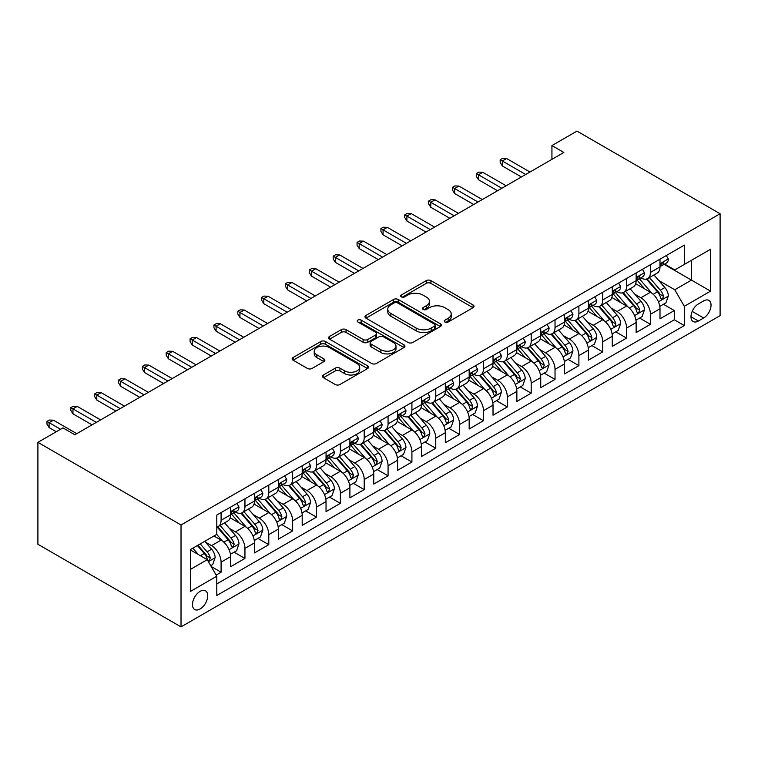 <?xml version="1.0" encoding="UTF-8"?>
<svg xmlns="http://www.w3.org/2000/svg" width="758" height="758" viewBox="0 0 758 758"><rect width="100%" height="100%" fill="white"/><g stroke="black" fill="none" stroke-linecap="round" stroke-linejoin="round"><path stroke-width="1.14" d="M444.899 322.027A2.321 1.336 0 0 0 448.177 322.027L473.058 307.663A3.307 1.914 0 0 0 474.025 306.308A3.307 1.914 0 0 0 473.058 304.962L430.914 280.631A3.307 1.914 0 0 0 426.233 280.631L401.352 294.995A2.321 1.336 0 0 0 400.669 295.933A2.321 1.336 0 0 0 401.352 296.88A2.321 1.336 0 0 0 404.63 296.88L407.851 295.023A10.593 6.121 0 0 1 422.831 295.023L426.347 297.051A10.593 6.121 0 0 1 429.454 301.381A10.593 6.121 0 0 1 426.347 305.701L423.125 307.559A2.321 1.336 0 0 0 422.452 308.506A2.321 1.336 0 0 0 423.125 309.454A2.321 1.336 0 0 0 426.403 309.454L429.625 307.596A10.593 6.121 0 0 1 444.605 307.596L448.12 309.624A10.593 6.121 0 0 1 451.228 313.945A10.593 6.121 0 0 1 448.12 318.275L444.899 320.132A2.321 1.336 0 0 0 444.226 321.079A2.321 1.336 0 0 0 444.899 322.027L444.899 320.132M200.103 608.987A10.792 6.235 120 0 0 207.152 599.474A10.792 6.235 120 0 0 205.503 590.823A10.792 6.235 120 0 0 200.103 591.354A10.792 6.235 120 0 0 193.053 600.867A10.792 6.235 120 0 0 194.702 609.517A10.792 6.235 120 0 0 200.103 608.987M323.448 374.983A3.307 1.914 0 0 0 322.472 376.328A3.307 1.914 0 0 0 323.448 377.683L335.273 384.514A3.307 1.914 0 0 0 339.954 384.514L367.583 368.559A3.307 1.914 0 0 0 368.549 367.204A3.307 1.914 0 0 0 367.583 365.858L325.438 341.526A3.307 1.914 0 0 0 320.748 341.526L293.128 357.473A3.307 1.914 0 0 0 292.152 358.828A3.307 1.914 0 0 0 293.128 360.183L307.407 368.426A3.307 1.914 0 0 0 312.088 368.426L323.912 361.594A3.307 1.914 0 0 0 324.879 360.249A3.307 1.914 0 0 0 323.912 358.894L316.835 354.801A8.859 5.117 0 0 1 314.238 351.191A8.859 5.117 0 0 1 319.705 346.463A8.859 5.117 0 0 1 329.36 347.571L357.103 363.594A8.859 5.117 0 0 1 359.699 367.204A8.859 5.117 0 0 1 354.232 371.932A8.859 5.117 0 0 1 344.577 370.823L339.954 368.151A3.307 1.914 0 0 0 335.273 368.151L323.448 374.983L323.448 377.683M720.1 213.737L576.98 131.115L551.938 145.574L563.857 152.462L74.871 434.77L62.942 427.891L37.9 442.35L181.02 524.981L720.1 213.737L720.1 315.65L181.02 626.885L181.02 524.981M408.088 342.474A3.307 1.914 0 0 0 412.769 342.474L440.398 326.518A3.307 1.914 0 0 0 441.364 325.173A3.307 1.914 0 0 0 440.398 323.818L398.253 299.486A3.307 1.914 0 0 0 393.563 299.486L365.943 315.432A3.307 1.914 0 0 0 364.968 316.787A3.307 1.914 0 0 0 365.943 318.142L408.088 342.474M358.79 322.529A2.321 1.336 0 0 1 361.14 322.851L361.14 320.103L403.986 344.833A3.307 1.914 0 0 1 404.952 346.188A3.307 1.914 0 0 1 403.986 347.543L376.356 363.489A3.307 1.914 0 0 1 371.676 363.489L329.531 339.158L329.531 336.457A3.307 1.914 0 0 0 328.565 337.803A3.307 1.914 0 0 0 329.531 339.158M329.531 336.457L341.356 329.626A3.307 1.914 0 0 1 346.036 329.626L363.129 339.499A3.307 1.914 0 0 0 367.81 339.499L375.655 334.97A3.307 1.914 0 0 0 376.622 333.615A3.307 1.914 0 0 0 375.655 332.269L357.861 321.989A2.321 1.336 0 0 1 357.179 321.041A2.321 1.336 0 0 1 358.61 319.81A2.321 1.336 0 0 1 361.14 320.103M216.144 575.076L221.09 572.214L211.198 566.501M205.56 542.178L211.548 545.637A13.492 7.788 60 0 1 221.09 562.161L230.631 556.656L230.631 566.709L244.948 558.447L234.089 552.175M229.418 528.402L235.406 531.86A13.492 7.788 60 0 1 244.948 548.394L254.489 542.88L254.489 552.933L268.796 544.67L257.947 538.407M253.267 514.635L259.255 518.093A13.492 7.788 60 0 1 268.796 534.617L278.338 529.112L278.338 539.165L292.654 530.903L281.796 524.631M277.125 500.867L283.113 504.316A13.492 7.788 60 0 1 292.654 520.85L302.196 515.336L302.196 525.389L316.503 517.127L305.654 510.864M300.973 487.091L306.962 490.549A13.492 7.788 60 0 1 316.503 507.074L326.044 501.569L326.044 511.622L340.361 503.359L329.503 497.087M324.831 473.324L330.82 476.782A13.492 7.788 60 0 1 340.361 493.306L349.902 487.792L349.902 497.845L364.21 489.583L353.361 483.32M348.68 459.547L354.668 463.005A13.492 7.788 60 0 1 364.21 479.53L373.751 474.025L373.751 484.078L388.068 475.816L377.209 469.553M372.538 445.78L378.526 449.238A13.492 7.788 60 0 1 388.068 465.763L397.609 460.248L397.609 470.301L411.916 462.039L401.067 455.776M396.387 432.003L402.375 435.462A13.492 7.788 60 0 1 411.916 451.986L421.457 446.481L421.457 456.534L435.774 448.272L424.916 442.009M420.245 418.236L426.233 421.694A13.492 7.788 60 0 1 435.774 438.219L445.316 432.714L445.316 442.767L459.623 434.495L448.774 428.232M444.093 404.459L450.081 407.918A13.492 7.788 60 0 1 459.623 424.442L469.164 418.937L469.164 428.99L483.481 420.728L472.622 414.465M467.951 390.692L473.94 394.151A13.492 7.788 60 0 1 483.481 410.675L493.022 405.17L493.022 415.223L507.329 406.961L496.481 400.688M491.8 376.916L497.788 380.374A13.492 7.788 60 0 1 507.329 396.908L516.871 391.393L516.871 401.446L531.187 393.184L520.329 386.921M515.648 363.148L521.646 366.607A13.492 7.788 60 0 1 531.187 383.131L540.729 377.626L540.729 387.679L555.036 379.417L544.187 373.144M539.506 349.381L545.495 352.83A13.492 7.788 60 0 1 555.036 369.364L564.577 363.849L564.577 373.902L578.894 365.64L568.036 359.377M563.355 335.604L569.353 339.063A13.492 7.788 60 0 1 578.894 355.587L588.426 350.082L588.426 360.135L602.743 351.873L591.894 345.601M587.213 321.837L593.201 325.296A13.492 7.788 60 0 1 602.743 341.82L612.284 336.306L612.284 346.359L626.591 338.096L615.742 331.833M611.062 308.061L617.05 311.519A13.492 7.788 60 0 1 626.591 328.043L636.133 322.538L636.133 332.591L650.449 324.329L650.449 314.276A13.492 7.788 -120 0 0 640.908 297.752L634.92 294.294M639.591 318.066L650.449 324.329M230.631 556.656A13.492 7.788 -120 0 0 221.09 540.122L213.936 535.991M254.489 542.88A13.492 7.788 -120 0 0 244.948 526.355L230.195 517.837M278.338 529.112A13.492 7.788 -120 0 0 268.796 512.588L254.044 504.07M302.196 515.336A13.492 7.788 -120 0 0 292.654 498.811L277.902 490.293M326.044 501.569A13.492 7.788 -120 0 0 316.503 485.044L301.75 476.526M349.902 487.792A13.492 7.788 -120 0 0 340.361 471.268L325.608 462.75M373.751 474.025A13.492 7.788 -120 0 0 364.21 457.5L349.457 448.982M397.609 460.248A13.492 7.788 -120 0 0 388.068 443.724L373.315 435.206M421.457 446.481A13.492 7.788 -120 0 0 411.916 429.957L397.164 421.439M445.316 432.714A13.492 7.788 -120 0 0 435.774 416.18L421.022 407.662M469.164 418.937A13.492 7.788 -120 0 0 459.623 402.413L444.87 393.895M493.022 405.17A13.492 7.788 -120 0 0 483.481 388.636L468.728 380.128M516.871 391.393A13.492 7.788 -120 0 0 507.329 374.869L492.577 366.351M540.729 377.626A13.492 7.788 -120 0 0 531.187 361.102L516.435 352.584M564.577 363.849A13.492 7.788 -120 0 0 555.036 347.325L540.283 338.807M588.426 350.082A13.492 7.788 -120 0 0 578.894 333.558L564.141 325.04M612.284 336.306A13.492 7.788 -120 0 0 602.743 319.781L587.99 311.263M636.133 322.538A13.492 7.788 -120 0 0 626.591 306.014L611.848 297.496M703.642 300.917L698.393 303.949A10.46 6.036 120 0 0 691.561 313.158A10.46 6.036 120 0 0 693.163 321.544A10.46 6.036 120 0 0 698.393 321.022L703.642 317.99A10.46 6.036 120 0 0 710.473 308.781A10.46 6.036 120 0 0 708.872 300.395A10.46 6.036 120 0 0 703.642 300.917M190.561 569.324L207.256 559.679L216.797 576.213L216.797 595.485L684.322 325.57L684.322 306.289L674.781 289.764L658.768 280.517M216.797 576.213L190.561 591.354L190.561 549.493L216.797 534.343L216.797 515.061L684.322 245.137L684.322 264.419L710.559 249.268L710.559 291.138L684.322 306.289M235.283 511.963L235.406 512.029A13.492 7.788 60 0 0 242.153 512.702L251.694 507.197A13.492 7.788 -120 0 0 254.489 501.019L254.489 493.306M259.132 498.186L259.255 498.262A13.492 7.788 60 0 0 266.001 498.925L275.542 493.42A13.492 7.788 -120 0 0 278.338 487.242L278.338 479.53M282.99 484.419L283.113 484.485A13.492 7.788 60 0 0 289.859 485.158L299.401 479.653A13.492 7.788 -120 0 0 302.196 473.475L302.196 465.763M306.838 470.642L306.962 470.718A13.492 7.788 60 0 0 313.708 471.391L323.249 465.876A13.492 7.788 -120 0 0 326.044 459.699L326.044 451.986M330.696 456.875L330.82 456.951A13.492 7.788 60 0 0 337.566 457.614L347.107 452.109A13.492 7.788 -120 0 0 349.902 445.931L349.902 438.219M354.545 443.098L354.668 443.174A13.492 7.788 60 0 0 361.414 443.847L370.956 438.332A13.492 7.788 -120 0 0 373.751 432.155L373.751 424.442M378.394 429.331L378.526 429.407A13.492 7.788 60 0 0 385.272 430.07L394.814 424.565A13.492 7.788 -120 0 0 397.609 418.388L397.609 410.675M402.252 415.564L402.375 415.63A13.492 7.788 60 0 0 409.121 416.303L418.662 410.789A13.492 7.788 -120 0 0 421.457 404.611L421.457 396.898M426.1 401.787L426.233 401.863A13.492 7.788 60 0 0 432.979 402.526L442.52 397.021A13.492 7.788 -120 0 0 445.316 390.844L445.316 383.131M449.958 388.02L450.081 388.087A13.492 7.788 60 0 0 456.828 388.759L466.369 383.245A13.492 7.788 -120 0 0 469.164 377.067L469.164 369.364M473.807 374.244L473.94 374.319A13.492 7.788 60 0 0 480.686 374.983L490.227 369.478A13.492 7.788 -120 0 0 493.022 363.3L493.022 355.587M497.665 360.476L497.788 360.543A13.492 7.788 60 0 0 504.534 361.215L514.076 355.71A13.492 7.788 -120 0 0 516.871 349.533L516.871 341.82M521.513 346.7L521.646 346.776A13.492 7.788 60 0 0 528.392 347.439L537.934 341.934A13.492 7.788 -120 0 0 540.729 335.756L540.729 328.043M545.372 332.933L545.495 332.999A13.492 7.788 60 0 0 552.241 333.672L561.782 328.167A13.492 7.788 -120 0 0 564.577 321.989L564.577 314.276M569.22 319.156L569.353 319.232A13.492 7.788 60 0 0 576.099 319.904L585.64 314.39A13.492 7.788 -120 0 0 588.426 308.212L588.426 300.5M593.078 305.389L593.201 305.465A13.492 7.788 60 0 0 599.948 306.128L609.489 300.623A13.492 7.788 -120 0 0 612.284 294.445L612.284 286.732M616.927 291.612L617.05 291.688A13.492 7.788 60 0 0 623.806 292.361L633.347 286.846A13.492 7.788 -120 0 0 636.133 280.668L636.133 272.956M216.797 583.916L674.298 319.781L674.298 310.553L659.991 318.815L659.991 308.762A13.492 7.788 -120 0 0 650.449 292.237L635.697 283.719M640.785 277.845L640.908 277.921A13.492 7.788 -120 0 0 647.654 278.584A13.492 7.788 -120 0 0 650.449 272.406L650.449 264.694M647.654 278.584L657.195 273.079A13.492 7.788 -120 0 0 659.991 266.901L659.991 259.189M221.09 512.579L221.09 520.291A13.492 7.788 60 0 1 218.295 526.469A13.492 7.788 60 0 1 216.797 527.018M218.295 526.469L227.836 520.964A13.492 7.788 -120 0 0 230.631 514.786L230.631 507.074M244.948 498.811L244.948 506.524A13.492 7.788 60 0 1 242.153 512.702M268.796 485.044L268.796 492.757A13.492 7.788 60 0 1 266.001 498.925M292.654 471.268L292.654 478.98A13.492 7.788 60 0 1 289.859 485.158M316.503 457.5L316.503 465.213A13.492 7.788 60 0 1 313.708 471.391M340.361 443.724L340.361 451.436A13.492 7.788 60 0 1 337.566 457.614M364.21 429.957L364.21 437.669A13.492 7.788 60 0 1 361.414 443.847M388.068 416.18L388.068 423.893A13.492 7.788 60 0 1 385.272 430.07M411.916 402.413L411.916 410.125A13.492 7.788 60 0 1 409.121 416.303M435.774 388.636L435.774 396.349A13.492 7.788 60 0 1 432.979 402.526M459.623 374.869L459.623 382.582A13.492 7.788 60 0 1 456.828 388.759M483.481 361.092L483.481 368.805A13.492 7.788 60 0 1 480.686 374.983M507.329 347.325L507.329 355.038A13.492 7.788 60 0 1 504.534 361.215M531.187 333.558L531.187 341.271A13.492 7.788 60 0 1 528.392 347.439M555.036 319.781L555.036 327.494A13.492 7.788 60 0 1 552.241 333.672M578.894 306.014L578.894 313.727A13.492 7.788 60 0 1 576.099 319.904M602.743 292.237L602.743 299.95A13.492 7.788 60 0 1 599.948 306.128M626.591 278.47L626.591 286.183A13.492 7.788 60 0 1 623.806 292.361M626.591 328.043L626.591 338.096M602.743 341.82L602.743 351.873M578.894 355.587L578.894 365.64M555.036 369.364L555.036 379.417M531.187 383.131L531.187 393.184M507.329 396.908L507.329 406.961M483.481 410.675L483.481 420.728M459.623 424.442L459.623 434.495M435.774 438.219L435.774 448.272M411.916 451.986L411.916 462.039M388.068 465.763L388.068 475.816M364.21 479.53L364.21 489.583M340.361 493.306L340.361 503.359M316.503 507.074L316.503 517.127M292.654 520.85L292.654 530.903M268.796 534.617L268.796 544.67M244.948 548.394L244.948 558.447M221.09 562.161L221.09 572.214M207.256 559.679L190.561 550.043M674.781 289.764L691.476 280.119L691.476 260.288L710.559 249.268M664.16 264.353L710.559 291.138M664.633 264.078L674.781 269.933L684.322 264.419M37.9 442.35L37.9 544.263L181.02 626.885M551.938 145.574L551.938 159.341M663.449 304.29L674.298 310.553M674.298 319.781L684.322 325.57M445.827 322.349L448.12 321.032A10.593 6.121 0 0 0 451.228 316.702L451.228 313.945M429.454 301.381L429.454 304.129A10.593 6.121 0 0 1 426.347 308.459L424.054 309.785M473.011 307.691L430.914 283.378A3.307 1.914 0 0 0 426.233 283.378L402.28 297.212M440.351 326.546L398.253 302.243A3.307 1.914 0 0 0 393.563 302.243L365.981 318.161M434.542 326.111A2.321 1.336 0 0 0 435.225 325.173A2.321 1.336 0 0 0 434.542 324.225L397.552 302.868A2.321 1.336 0 0 0 394.274 302.868L390.872 304.82A10.593 6.121 0 0 0 387.774 309.15A10.593 6.121 0 0 0 390.872 313.471L416.161 328.072A10.593 6.121 0 0 0 431.15 328.072L434.542 326.111L434.542 328.868A2.321 1.336 0 0 0 435.225 327.92L435.225 325.173M387.774 309.15L387.774 311.908A10.593 6.121 0 0 0 390.872 316.228L390.872 313.471M434.542 328.868L431.15 330.829A10.593 6.121 0 0 1 416.161 330.829L390.872 316.228M329.578 339.186L341.356 332.383L341.356 329.626M376.622 333.615L376.622 336.372A3.307 1.914 0 0 1 375.655 337.727L367.81 342.246A3.307 1.914 0 0 1 363.129 342.246L346.036 332.383A3.307 1.914 0 0 0 341.356 332.383M361.14 322.851L403.938 347.562M380.867 349.732A8.859 5.117 0 0 0 390.522 350.84A8.859 5.117 0 0 0 395.989 346.122A8.859 5.117 0 0 0 393.393 342.502L383.614 336.865A3.307 1.914 0 0 0 378.934 336.865L371.088 341.394A3.307 1.914 0 0 0 370.122 342.739A3.307 1.914 0 0 0 371.088 344.094L380.867 349.732L380.867 352.489A8.859 5.117 0 0 0 390.522 353.598A8.859 5.117 0 0 0 395.989 348.879L395.989 346.122M370.122 342.739L370.122 345.496A3.307 1.914 0 0 0 371.088 346.851L371.088 344.094M380.867 352.489L371.088 346.851M359.699 367.204L359.699 369.961A8.859 5.117 0 0 1 354.232 374.689A8.859 5.117 0 0 1 344.577 373.58L339.954 370.908A3.307 1.914 0 0 0 335.273 370.908L323.486 377.711M314.238 351.191L314.238 353.948A8.859 5.117 0 0 0 316.835 357.558L316.835 354.801M323.865 361.623L316.835 357.558M367.535 368.587L325.438 344.274A3.307 1.914 0 0 0 320.748 344.274L293.166 360.202M659.792 306.403L665.95 302.84L668.338 295.961A8.935 5.164 -120 0 0 664.861 287.566L653.955 274.946M651.776 293.109L639.316 278.688M644.688 288.912L637.459 280.545A21.423 12.365 -120 0 0 636.796 279.797M646.441 279.067L657.461 291.83A8.935 5.164 60 0 1 660.654 297.989L661.298 299.05L662.511 298.879L663.515 296.34A8.935 5.164 -120 0 0 660.322 290.181L649.426 277.561M647.086 278.859L658.929 292.579A4.557 2.625 60 0 1 660.076 294.36L663.515 296.34M666.31 255.541L668.338 259.046A8.935 5.164 60 0 1 666.49 263.007L661.952 265.622A8.935 5.164 -120 0 0 663.515 263.566L663.326 262.77M660.284 266.039L660.322 266.039A8.935 5.164 -120 0 0 661.952 265.622M662.359 262.893L663.515 263.566C662.947 262.211 661.999 262.77 660.654 265.215A8.935 5.164 60 0 1 659.991 266.484M525.692 174.492L502.317 160.999L502.317 165.955L500.176 162.515L500.176 159.758L502.317 160.999L506.619 158.517L529.994 172.019M502.317 165.955L521.4 176.974M500.176 159.758L502.563 158.384L506.619 158.517M635.934 320.17L642.102 316.617L644.48 309.728A8.935 5.164 -120 0 0 641.003 301.333L630.106 288.713M627.918 306.886L615.468 292.465M620.83 302.688L613.601 294.312A21.423 12.365 -120 0 0 612.938 293.564M622.583 292.844L633.612 305.607A8.935 5.164 60 0 1 636.796 311.765L637.45 312.827L638.653 312.656L639.657 310.107A8.935 5.164 -120 0 0 636.474 303.949L625.577 291.337M623.237 292.635L635.081 306.346A4.557 2.625 60 0 1 636.227 308.127L639.657 310.107M612.085 333.946L618.244 330.384L620.631 323.505A8.935 5.164 -120 0 0 617.154 315.11L606.248 302.489M604.069 320.653L591.61 306.232M596.982 316.456L589.752 308.089A21.423 12.365 -120 0 0 589.089 307.341M598.735 306.611L609.754 319.374A8.935 5.164 60 0 1 612.947 325.533L613.592 326.594L614.804 326.423L615.809 323.884A8.935 5.164 -120 0 0 612.616 317.725L601.719 305.104M599.379 306.403L611.223 320.122A4.557 2.625 60 0 1 612.369 321.904L615.809 323.884M588.227 347.714L594.395 344.16L596.773 337.272A8.935 5.164 -120 0 0 593.296 328.877L582.4 316.257M580.211 334.43L567.761 320.009M573.124 330.223L565.894 321.856A21.423 12.365 -120 0 0 565.231 321.108M574.877 320.388L585.906 333.15A8.935 5.164 60 0 1 589.089 339.309L589.743 340.361L590.946 340.2L591.951 337.651A8.935 5.164 -120 0 0 588.767 331.492L577.871 318.881M575.53 320.179L587.374 333.89A4.557 2.625 60 0 1 588.521 335.671L591.951 337.651M564.378 361.49L570.537 357.928L572.925 351.039A8.935 5.164 -120 0 0 569.447 342.654L558.542 330.033M556.363 348.197L543.903 333.776M549.275 343.999L542.046 335.633A21.423 12.365 -120 0 0 541.383 334.884M551.028 334.155L562.048 346.918A8.935 5.164 60 0 1 565.241 353.076L565.885 354.138L567.098 353.967L568.102 351.428A8.935 5.164 -120 0 0 564.909 345.269L554.013 332.648M551.672 333.946L563.516 347.666A4.557 2.625 60 0 1 564.663 349.447L568.102 351.428M642.462 269.308L644.48 272.823A8.935 5.164 60 0 1 642.632 276.774L638.103 279.389A8.935 5.164 -120 0 0 639.657 277.333L639.468 276.537M636.436 279.816L636.474 279.816A8.935 5.164 -120 0 0 638.103 279.389M638.501 276.67L639.657 277.333C639.098 275.988 638.141 276.537 636.796 278.982A8.935 5.164 60 0 1 636.133 280.261M501.843 188.268L478.469 174.766L478.469 179.722L476.318 176.282L476.318 173.525L478.469 174.766L482.761 172.293L506.136 185.786M478.469 179.722L497.551 190.741M476.318 173.525L478.705 172.151L482.761 172.293M618.604 283.085L620.631 286.59A8.935 5.164 60 0 1 618.784 290.551L614.245 293.166A8.935 5.164 -120 0 0 615.809 291.1L615.619 290.314M612.578 293.583L612.616 293.583A8.935 5.164 -120 0 0 614.245 293.166M614.653 290.437L615.809 291.1C615.24 289.755 614.293 290.314 612.947 292.759A8.935 5.164 60 0 1 612.284 294.028M477.995 202.035L454.611 188.543L454.611 193.498L452.469 190.059L452.469 187.302L454.611 188.543L458.912 186.061L482.287 199.553M454.611 193.498L473.693 204.518M452.469 187.302L454.857 185.928L458.912 186.061M594.755 296.852L596.773 300.367A8.935 5.164 60 0 1 594.926 304.318L590.397 306.933A8.935 5.164 -120 0 0 591.951 304.877L591.761 304.081M588.729 307.35L588.767 307.35A8.935 5.164 -120 0 0 590.397 306.933M590.795 304.214L591.951 304.877C591.392 303.532 590.435 304.081 589.089 306.526A8.935 5.164 60 0 1 588.426 307.805M454.137 215.803L430.762 202.31L430.762 207.266L428.611 203.826L428.611 201.069L430.762 202.31L435.054 199.837L458.429 213.33M430.762 207.266L449.845 218.285M428.611 201.069L430.999 199.695L435.054 199.837M570.897 310.628L572.925 314.134A8.935 5.164 60 0 1 571.077 318.095L566.539 320.71A8.935 5.164 -120 0 0 568.102 318.644L567.913 317.858M564.881 321.127L564.909 321.127A8.935 5.164 -120 0 0 566.539 320.71M566.946 317.981L568.102 318.644C567.534 317.299 566.586 317.848 565.241 320.302A8.935 5.164 60 0 1 564.577 321.572M430.288 229.579L406.904 216.087L406.904 221.042L404.763 217.593L404.763 214.846L406.904 216.087L411.206 213.604L434.58 227.097M406.904 221.042L425.987 232.062M404.763 214.846L407.15 213.462L411.206 213.604M540.52 375.257L546.689 371.704L549.076 364.816A8.935 5.164 -120 0 0 545.589 356.421L534.693 343.8M532.504 361.973L520.054 347.552M525.417 357.767L518.188 349.4A21.423 12.365 -120 0 0 517.525 348.652M527.17 347.931L538.199 360.694A8.935 5.164 60 0 1 541.383 366.853L542.036 367.905L543.24 367.734L544.244 365.195A8.935 5.164 -120 0 0 541.06 359.036L530.164 346.415M527.824 347.723L539.668 361.433A4.557 2.625 60 0 1 540.814 363.215L544.244 365.195M547.049 324.396L549.076 327.911A8.935 5.164 60 0 1 547.219 331.862L542.69 334.477A8.935 5.164 -120 0 0 544.244 332.421L544.055 331.625M541.023 334.894L541.06 334.894A8.935 5.164 -120 0 0 542.69 334.477M543.088 331.758L544.244 332.421C543.685 331.075 542.728 331.625 541.383 334.07A8.935 5.164 60 0 1 540.729 335.349M406.43 243.346L383.055 229.854L383.055 234.809L380.904 231.37L380.904 228.613L383.055 229.854L387.347 227.372L410.722 240.873M383.055 234.809L402.138 245.829M380.904 228.613L383.292 227.239L387.347 227.372M516.672 389.034L522.83 385.471L525.218 378.583A8.935 5.164 -120 0 0 521.741 370.198L510.835 357.577M508.656 375.741L496.196 361.32M501.569 371.543L494.339 363.167A21.423 12.365 -120 0 0 493.676 362.428M503.321 361.699L514.341 374.461A8.935 5.164 60 0 1 517.534 380.62L518.178 381.681L519.391 381.511L520.395 378.972A8.935 5.164 -120 0 0 517.202 372.813L506.306 360.192M503.966 361.49L515.81 375.201A4.557 2.625 60 0 1 516.956 376.982L520.395 378.972M523.191 338.163L525.218 341.678A8.935 5.164 60 0 1 523.371 345.629L518.832 348.254A8.935 5.164 -120 0 0 520.395 346.188L520.206 345.402M517.174 348.671L517.202 348.671A8.935 5.164 -120 0 0 518.832 348.254M519.239 345.525L520.395 346.188C519.827 344.843 518.879 345.392 517.534 347.846A8.935 5.164 60 0 1 516.871 349.116M382.582 257.123L359.197 243.621L359.197 248.586L357.056 245.137L357.056 242.389L359.197 243.621L363.499 241.148L386.874 254.641M359.197 248.586L378.28 259.596M357.056 242.389L359.444 241.006L363.499 241.148M492.814 402.801L498.982 399.248L501.37 392.36A8.935 5.164 -120 0 0 497.883 383.965L486.987 371.344M484.798 389.508L472.348 375.087M477.711 385.31L470.481 376.944A21.423 12.365 -120 0 0 469.818 376.195M479.463 375.475L490.492 388.238A8.935 5.164 60 0 1 493.676 394.387L494.33 395.449L495.533 395.278L496.537 392.739A8.935 5.164 -120 0 0 493.354 386.58L482.458 373.959M480.117 375.267L491.961 388.977A4.557 2.625 60 0 1 493.107 390.758L496.537 392.739M499.342 351.939L501.37 355.445A8.935 5.164 60 0 1 499.513 359.406L494.983 362.021A8.935 5.164 -120 0 0 496.537 359.965L496.348 359.169M493.316 362.438L493.354 362.438A8.935 5.164 -120 0 0 494.983 362.021M495.381 359.292L496.537 359.965C495.978 358.619 495.021 359.169 493.676 361.613A8.935 5.164 60 0 1 493.022 362.883M358.724 270.89L335.349 257.398L335.349 262.353L333.198 258.914L333.198 256.157L335.349 257.398L339.641 254.915L363.016 268.417M335.349 262.353L354.431 273.373M333.198 256.157L335.586 254.783L339.641 254.915M468.965 416.578L475.124 413.015L477.512 406.127A8.935 5.164 -120 0 0 474.034 397.732L463.129 385.121M460.949 403.284L448.49 388.863M453.862 399.087L446.633 390.711A21.423 12.365 -120 0 0 445.969 389.972M455.615 389.242L466.634 402.005A8.935 5.164 60 0 1 469.827 408.164L470.472 409.225L471.684 409.055L472.689 406.506A8.935 5.164 -120 0 0 469.496 400.357L458.599 387.736M456.259 389.034L468.103 402.744A4.557 2.625 60 0 1 469.259 404.526L472.689 406.506M475.484 365.707L477.512 369.222A8.935 5.164 60 0 1 475.664 373.173L471.125 375.797A8.935 5.164 -120 0 0 472.689 373.732L472.499 372.945M469.467 376.214L469.496 376.214A8.935 5.164 -120 0 0 471.125 375.797M471.533 373.069L472.689 373.732C472.12 372.386 471.173 372.936 469.827 375.39A8.935 5.164 60 0 1 469.164 376.66M334.875 284.667L311.5 271.165L311.5 276.13L309.349 272.681L309.349 269.933L311.5 271.165L315.792 268.692L339.167 282.184M311.5 276.13L330.573 287.14M309.349 269.933L311.737 268.55L315.792 268.692M445.107 430.345L451.275 426.792L453.663 419.904A8.935 5.164 -120 0 0 450.176 411.509L439.28 398.888M437.101 417.052L424.641 402.631M430.004 412.854L422.774 404.488A21.423 12.365 -120 0 0 422.111 403.739M431.757 403.01L442.786 415.772A8.935 5.164 60 0 1 445.969 421.931L446.623 422.992L447.826 422.822L448.831 420.283A8.935 5.164 -120 0 0 445.647 414.124L434.751 401.503M432.411 402.801L444.254 416.521A4.557 2.625 60 0 1 445.401 418.302L448.831 420.283M451.635 379.483L453.663 382.989A8.935 5.164 60 0 1 451.806 386.95L447.277 389.565A8.935 5.164 -120 0 0 448.831 387.509L448.641 386.713M445.609 389.982L445.647 389.982A8.935 5.164 -120 0 0 447.277 389.565M447.675 386.836L448.831 387.509C448.272 386.163 447.315 386.713 445.969 389.157A8.935 5.164 60 0 1 445.316 390.427M311.017 298.434L287.642 284.942L287.642 289.897L285.491 286.458L285.491 283.7L287.642 284.942L291.934 282.459L315.309 295.961M287.642 289.897L306.725 300.917M285.491 283.7L287.879 282.327L291.934 282.459M421.259 444.122L427.417 440.559L429.805 433.671A8.935 5.164 -120 0 0 426.328 425.276L415.422 412.665M413.243 430.828L400.783 416.407M406.155 426.631L398.926 418.255A21.423 12.365 -120 0 0 398.263 417.516M407.908 416.786L418.928 429.549A8.935 5.164 60 0 1 422.121 435.708L422.765 436.769L423.978 436.599L424.982 434.05A8.935 5.164 -120 0 0 421.789 427.891L410.893 415.28M408.553 416.578L420.396 430.288A4.557 2.625 60 0 1 421.552 432.069L424.982 434.05M427.777 393.25L429.805 396.766A8.935 5.164 60 0 1 427.957 400.717L423.428 403.332A8.935 5.164 -120 0 0 424.982 401.276L424.793 400.48M421.761 403.758L421.789 403.758A8.935 5.164 -120 0 0 423.428 403.332M423.826 400.612L424.982 401.276C424.414 399.93 423.466 400.48 422.121 402.934A8.935 5.164 60 0 1 421.457 404.204M287.168 312.211L263.793 298.709L263.793 303.674L261.643 300.225L261.643 297.477L263.793 298.709L268.086 296.236L291.46 309.728M263.793 303.674L282.876 314.684M261.643 297.477L264.03 296.094L268.086 296.236M397.4 457.889L403.569 454.326L405.956 447.447A8.935 5.164 -120 0 0 402.47 439.053L391.573 426.432M389.394 444.595L376.934 430.174M382.297 440.398L375.068 432.032A21.423 12.365 -120 0 0 374.405 431.283M384.05 430.553L395.079 443.316A8.935 5.164 60 0 1 398.263 449.475L398.916 450.536L400.12 450.366L401.124 447.826A8.935 5.164 -120 0 0 397.941 441.668L387.044 429.047M384.704 430.345L396.548 444.065A4.557 2.625 60 0 1 397.694 445.846L401.124 447.826M403.929 407.027L405.956 410.533A8.935 5.164 60 0 1 404.099 414.493L399.57 417.108A8.935 5.164 -120 0 0 401.124 415.052L400.935 414.256M397.903 417.525L397.941 417.525A8.935 5.164 -120 0 0 399.57 417.108M399.968 414.38L401.124 415.052C400.565 413.697 399.608 414.256 398.263 416.701A8.935 5.164 60 0 1 397.609 417.971M263.31 325.978L239.935 312.486L239.935 317.441L237.794 314.001L237.794 311.244L239.935 312.486L244.228 310.003L267.602 323.505M239.935 317.441L259.018 328.46M237.794 311.244L240.172 309.87L244.228 310.003M373.552 471.656L379.72 468.103L382.098 461.215A8.935 5.164 -120 0 0 378.621 452.82L367.725 440.209M365.536 458.372L353.076 443.951M358.449 454.175L351.219 445.799A21.423 12.365 -120 0 0 350.556 445.05M360.202 444.33L371.221 457.093A8.935 5.164 60 0 1 374.414 463.252L375.058 464.313L376.271 464.142L377.276 461.594A8.935 5.164 -120 0 0 374.082 455.435L363.186 442.824M360.846 444.122L372.69 457.832A4.557 2.625 60 0 1 373.846 459.613L377.276 461.594M380.071 420.794L382.098 424.309A8.935 5.164 60 0 1 380.251 428.261L375.722 430.876A8.935 5.164 -120 0 0 377.276 428.82L377.086 428.024M374.054 431.302L374.082 431.302A8.935 5.164 -120 0 0 375.722 430.876M376.12 428.156L377.276 428.82C376.707 427.474 375.76 428.024 374.414 430.468A8.935 5.164 60 0 1 373.751 431.747M239.462 339.755L216.087 326.253L216.087 331.208L213.936 327.769L213.936 325.011L216.087 326.253L220.379 323.78L243.754 337.272M216.087 331.208L235.169 342.228M213.936 325.011L216.324 323.638L220.379 323.78M349.703 485.433L355.862 481.87L358.25 474.991A8.935 5.164 -120 0 0 354.763 466.596L343.867 453.976M341.687 472.139L329.228 457.718M334.591 467.942L327.361 459.575A21.423 12.365 -120 0 0 326.698 458.827M336.344 458.097L347.372 470.86A8.935 5.164 60 0 1 350.556 477.019L351.21 478.08L352.413 477.91L353.418 475.37A8.935 5.164 -120 0 0 350.234 469.211L339.338 456.591M336.997 457.889L348.841 471.609A4.557 2.625 60 0 1 349.988 473.39L353.418 475.37M356.222 434.571L358.25 438.077A8.935 5.164 60 0 1 356.393 442.037L351.864 444.652A8.935 5.164 -120 0 0 353.418 442.596L353.228 441.8M350.196 445.069L350.234 445.069A8.935 5.164 -120 0 0 351.864 444.652M352.271 441.923L353.418 442.596C352.858 441.241 351.901 441.8 350.556 444.245A8.935 5.164 60 0 1 349.902 445.514M215.604 353.522L192.229 340.029L192.229 344.985L190.087 341.545L190.087 338.788L192.229 340.029L196.521 337.547L219.896 351.039M192.229 344.985L211.311 356.004M190.087 338.788L192.466 337.414L196.521 337.547M325.845 499.2L332.013 495.647L334.392 488.758A8.935 5.164 -120 0 0 330.914 480.364L320.018 467.743M317.829 485.916L305.37 471.495M310.742 481.709L303.513 473.343A21.423 12.365 -120 0 0 302.849 472.594M312.495 471.874L323.514 484.637A8.935 5.164 60 0 1 326.707 490.796L327.352 491.847L328.565 491.686L329.569 489.137A8.935 5.164 -120 0 0 326.376 482.979L315.48 470.367M313.139 471.666L324.983 485.376A4.557 2.625 60 0 1 326.139 487.157L329.569 489.137M332.364 448.338L334.392 451.853A8.935 5.164 60 0 1 332.544 455.804L328.015 458.419A8.935 5.164 -120 0 0 329.569 456.363L329.379 455.567M326.347 458.836L326.376 458.836A8.935 5.164 -120 0 0 328.015 458.419M328.413 455.7L329.569 456.363C329.01 455.018 328.053 455.567 326.707 458.012A8.935 5.164 60 0 1 326.044 459.291M191.755 367.298L168.38 353.796L168.38 358.752L166.229 355.312L166.229 352.555L168.38 353.796L172.672 351.324L196.047 364.816M168.38 358.752L187.463 369.771M166.229 352.555L168.617 351.181L172.672 351.324M301.997 512.976L308.155 509.414L310.543 502.526A8.935 5.164 -120 0 0 307.056 494.14L296.16 481.519M293.981 499.683L281.521 485.262M286.894 495.486L279.664 487.119A21.423 12.365 -120 0 0 278.991 486.371M288.637 485.641L299.666 498.404A8.935 5.164 60 0 1 302.849 504.563L303.503 505.624L304.707 505.453L305.711 502.914A8.935 5.164 -120 0 0 302.527 496.755L291.631 484.135M289.291 485.433L301.134 499.152A4.557 2.625 60 0 1 302.281 500.934L305.711 502.914M308.515 462.115L310.543 465.62A8.935 5.164 60 0 1 308.686 469.581L304.157 472.196A8.935 5.164 -120 0 0 305.711 470.131L305.531 469.344M302.489 472.613L302.527 472.613A8.935 5.164 -120 0 0 304.157 472.196M304.564 469.467L305.711 470.131C305.152 468.785 304.195 469.335 302.849 471.789A8.935 5.164 60 0 1 302.196 473.058M167.897 381.066L144.522 367.573L144.522 372.529L142.381 369.08L142.381 366.332L144.522 367.573L148.814 365.091L172.189 378.583M144.522 372.529L163.605 383.548M142.381 366.332L144.759 364.949L148.814 365.091M278.139 526.744L284.307 523.191L286.685 516.302A8.935 5.164 -120 0 0 283.208 507.907L272.311 495.287M270.123 513.46L257.673 499.039M263.035 509.253L255.806 500.886A21.423 12.365 -120 0 0 255.143 500.138M264.788 499.418L275.808 512.181A8.935 5.164 60 0 1 279.001 518.339L279.645 519.391L280.858 519.221L281.862 516.681A8.935 5.164 -120 0 0 278.679 510.522L267.773 497.902M265.433 499.209L277.286 512.92A4.557 2.625 60 0 1 278.432 514.701L281.862 516.681M284.657 475.882L286.685 479.397A8.935 5.164 60 0 1 284.837 483.348L280.308 485.963A8.935 5.164 -120 0 0 281.862 483.907L281.673 483.111M278.641 486.38L278.679 486.38A8.935 5.164 -120 0 0 280.308 485.963M280.706 483.244L281.862 483.907C281.303 482.562 280.346 483.111 279.001 485.556A8.935 5.164 60 0 1 278.338 486.835M144.048 394.833L120.674 381.34L120.674 386.296L118.523 382.856L118.523 380.099L120.674 381.34L124.966 378.858L148.341 392.36M120.674 386.296L139.756 397.315M118.523 380.099L120.91 378.725L124.966 378.858M254.29 540.52L260.449 536.958L262.837 530.069A8.935 5.164 -120 0 0 259.35 521.684L248.453 509.063M246.274 527.227L233.815 512.806M239.187 523.029L231.957 514.654A21.423 12.365 -120 0 0 231.285 513.915M240.94 513.185L251.959 525.948A8.935 5.164 60 0 1 255.143 532.107L255.797 533.168L257 532.997L258.004 530.458A8.935 5.164 -120 0 0 254.821 524.299L243.924 511.678M241.584 512.976L253.428 526.687A4.557 2.625 60 0 1 254.574 528.468L258.004 530.458M260.809 489.649L262.837 493.164A8.935 5.164 60 0 1 260.979 497.115L256.45 499.74A8.935 5.164 -120 0 0 258.004 497.674L257.824 496.888M254.783 500.157L254.821 500.157A8.935 5.164 -120 0 0 256.45 499.74M256.858 497.011L258.004 497.674C257.445 496.329 256.488 496.878 255.143 499.332A8.935 5.164 60 0 1 254.489 500.602M120.19 408.609L96.816 395.108L96.816 400.072L94.674 396.624L94.674 393.876L96.816 395.108L101.108 392.635L124.483 406.127M96.816 400.072L115.898 411.082M94.674 393.876L97.052 392.492L101.108 392.635M230.432 554.288L236.6 550.734L238.978 543.846A8.935 5.164 -120 0 0 235.501 535.451L224.605 522.83M222.416 540.994L216.712 534.39M215.329 536.797L214.4 535.726M217.082 526.962L228.101 539.724A8.935 5.164 60 0 1 231.294 545.874L231.939 546.935L233.151 546.764L234.156 544.225A8.935 5.164 -120 0 0 230.972 538.066L220.066 525.446M217.726 526.753L229.579 540.463A4.557 2.625 60 0 1 230.726 542.245L234.156 544.225M236.951 503.426L238.978 506.941A8.935 5.164 60 0 1 237.131 510.892L232.602 513.507A8.935 5.164 -120 0 0 234.156 511.451L233.966 510.655M230.934 513.924L230.972 513.924A8.935 5.164 -120 0 0 232.602 513.507M233 510.778L234.156 511.451C233.597 510.106 232.64 510.655 231.294 513.1A8.935 5.164 60 0 1 230.631 514.369M96.342 422.377L72.967 408.884L72.967 413.84L70.816 410.4L70.816 407.643L72.967 408.884L77.259 406.402L100.634 419.904M72.967 413.84L92.05 424.859M70.816 407.643L73.204 406.269L77.259 406.402M210.715 565.676L212.742 564.502L215.13 557.613A8.935 5.164 -120 0 0 211.643 549.218L204.783 541.278M198.378 554.553L192.854 548.167M191.48 550.573L190.561 549.512M197.393 545.552L204.253 553.492A8.935 5.164 60 0 1 207.436 559.65L208.09 560.712L209.293 560.541L210.298 558.002A8.935 5.164 -120 0 0 207.114 551.843L200.254 543.893M197.942 545.229L205.721 554.231A4.557 2.625 60 0 1 206.868 556.012L210.298 558.002M60.564 429.265L49.109 422.651L49.109 427.616L46.968 424.167L46.968 421.42L49.109 422.651L53.401 420.178L76.776 433.671M49.109 427.616L56.263 431.747M46.968 421.42L49.346 420.036L53.401 420.178M211.548 545.637L221.09 540.122M235.406 531.86L244.948 526.355M259.255 518.093L268.796 512.588M283.113 504.316L292.654 498.811M306.962 490.549L316.503 485.044M330.82 476.782L340.361 471.268M354.668 463.005L364.21 457.5M378.526 449.238L388.068 443.724M402.375 435.462L411.916 429.957M426.233 421.694L435.774 416.18M450.081 407.918L459.623 402.413M473.94 394.151L483.481 388.636M497.788 380.374L507.329 374.869M521.646 366.607L531.187 361.102M545.495 352.83L555.036 347.325M569.353 339.063L578.894 333.558M593.201 325.296L602.743 319.781M617.05 311.519L626.591 306.014M640.908 297.752L650.449 292.237M650.449 272.406L659.991 266.901M221.09 520.291L230.631 514.786M244.948 506.524L254.489 501.019M268.796 492.757L278.338 487.242M292.654 478.98L302.196 473.475M316.503 465.213L326.044 459.699M340.361 451.436L349.902 445.931M364.21 437.669L373.751 432.155M388.068 423.893L397.609 418.388M411.916 410.125L421.457 404.611M435.774 396.349L445.316 390.844M459.623 382.582L469.164 377.067M483.481 368.805L493.022 363.3M507.329 355.038L516.871 349.533M531.187 341.271L540.729 335.756M555.036 327.494L564.577 321.989M578.894 313.727L588.426 308.212M602.743 299.95L612.284 294.445M626.591 286.183L636.133 280.668M650.449 314.276L659.991 308.762M692.206 311.386L703.642 317.99M691.002 316.749L698.393 321.022M448.12 321.032L448.12 318.275M423.125 309.454L423.125 307.559M426.347 308.459L426.347 305.701M401.352 296.88L401.352 294.995M426.233 283.378L426.233 280.631M430.914 283.378L430.914 280.631M473.058 307.663L473.058 304.962M365.943 318.142L365.943 315.432M393.563 302.243L393.563 299.486M398.253 302.243L398.253 299.486M440.398 326.518L440.398 323.818M416.161 330.829L416.161 328.072M431.15 330.829L431.15 328.072M346.036 332.383L346.036 329.626M363.129 342.246L363.129 339.499M367.81 342.246L367.81 339.499M375.655 337.727L375.655 334.97M403.986 347.543L403.986 344.833M335.273 370.908L335.273 368.151M339.954 370.908L339.954 368.151M344.577 373.58L344.577 370.823M323.912 361.594L323.912 358.894M293.128 360.183L293.128 357.473M320.748 344.274L320.748 341.526M325.438 344.274L325.438 341.526M367.583 368.559L367.583 365.858M658.427 301.817L668.281 296.132M660.322 290.181L664.861 287.566M653.197 294.294L657.461 291.83M668.281 258.942L659.991 263.737M634.569 315.593L644.423 309.899M636.474 303.949L641.003 301.333M629.348 308.07L633.612 305.607M610.721 329.36L620.575 323.675M612.616 317.725L617.154 315.11M605.49 321.837L609.754 319.374M586.863 343.137L596.717 337.443M588.767 331.492L593.296 328.877M581.642 335.614L585.906 333.15M563.014 356.904L572.868 351.219M564.909 345.269L569.447 342.654M557.784 349.381L562.048 346.918M644.423 272.719L636.133 277.504M620.575 286.486L612.284 291.271M596.717 300.263L588.426 305.048M572.868 314.03L564.577 318.815M539.156 370.681L549.01 364.986M541.06 359.036L545.589 356.421M533.935 363.148L538.199 360.694M549.01 327.807L540.729 332.591M515.307 384.448L525.161 378.763M517.202 372.813L521.741 370.198M510.077 376.925L514.341 374.461M525.161 341.574L516.871 346.359M491.459 398.215L501.303 392.53M493.354 386.58L497.883 383.965M486.229 390.692L490.492 388.238M501.303 355.35L493.022 360.135M467.601 411.992L477.455 406.307M469.496 400.357L474.034 397.732M462.371 404.469L466.634 402.005M477.455 369.118L469.164 373.902M443.752 425.759L453.597 420.074M445.647 414.124L450.176 411.509M438.522 418.236L442.786 415.772M453.597 382.894L445.316 387.679M419.894 439.536L429.748 433.841M421.789 427.891L426.328 425.276M414.664 432.013L418.928 429.549M429.748 396.661L421.457 401.446M396.046 453.303L405.89 447.618M397.941 441.668L402.47 439.053M390.815 445.78L395.079 443.316M405.89 410.429L397.609 415.223M372.187 467.08L382.041 461.385M374.082 455.435L378.621 452.82M366.957 459.556L371.221 457.093M382.041 424.205L373.751 428.99M348.339 480.847L358.183 475.162M350.234 469.211L354.763 466.596M343.109 473.324L347.372 470.86M358.183 437.972L349.902 442.757M324.481 494.623L334.335 488.929M326.376 482.979L330.914 480.364M319.251 487.1L323.514 484.637M334.335 451.749L326.044 456.534M300.632 508.391L310.486 502.706M302.527 496.755L307.056 494.14M295.402 500.867L299.666 498.404M310.486 465.516L302.196 470.301M276.774 522.167L286.628 516.473M278.679 510.522L283.208 507.907M271.544 514.635L275.808 512.181M286.628 479.293L278.338 484.078M252.926 535.934L262.78 530.249M254.821 524.299L259.35 521.684M247.695 528.411L251.959 525.948M262.78 493.06L254.489 497.845M229.068 549.702L238.922 544.017M230.972 538.066L235.501 535.451M223.837 542.178L228.101 539.724M238.922 506.837L230.631 511.622M208.393 561.64L215.073 557.793M207.114 551.843L211.643 549.218M200.396 555.718L204.253 553.492"/></g></svg>
